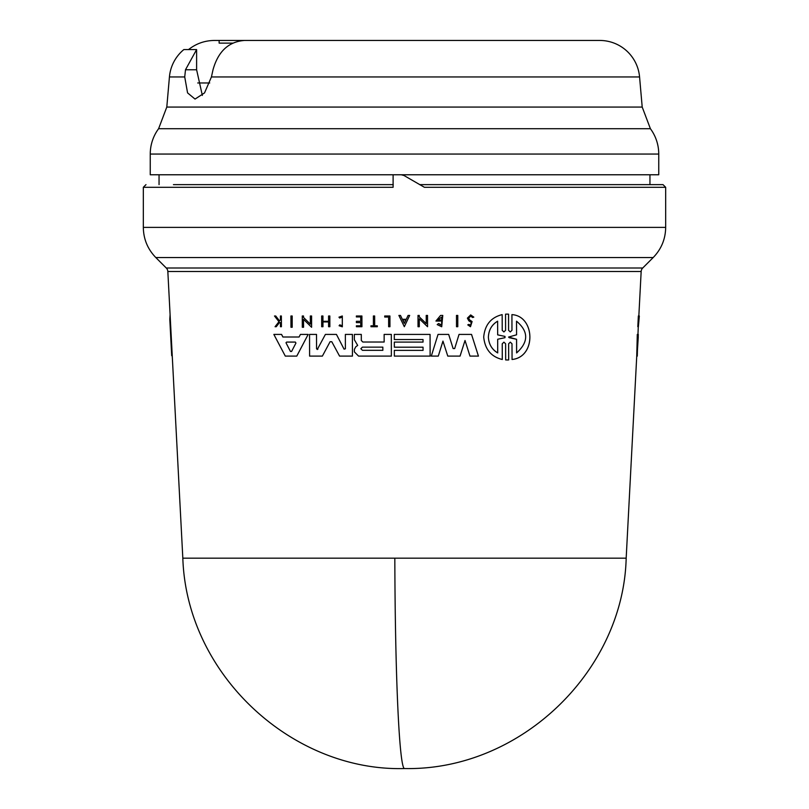 <?xml version="1.0" encoding="UTF-8"?>
<svg xmlns="http://www.w3.org/2000/svg" width="809" height="809" viewBox="0 0 809 809"><rect width="100%" height="100%" fill="white"/><g stroke="black" fill="none" stroke-linecap="round" stroke-linejoin="round"><path stroke-width="1.21" d="M394.832 558.159A221.979 9.678 90 0 0 404.5 768.55C292.251 771.675 186.606 674.655 182.824 558.159L626.176 558.159L636.744 356.102L637.3 334.42L638.301 334.42L638.21 337.009M649.951 174.774L649.951 184.634L662.763 184.634L419.638 184.634M403.307 40.45L599.742 40.45A39.975 39.975 0 0 1 639.565 76.946L642.204 107.061L650.396 128.702A42.644 42.644 0 0 1 658.748 154.054L150.252 154.054A42.644 42.644 0 0 1 158.604 128.702L166.796 107.061L169.435 76.946A39.975 39.975 0 0 1 183.835 49.582L196.607 49.582L185.494 69.766L196.607 69.766L196.607 49.582M188.537 49.582C196.172 43.565 204.859 40.521 214.587 40.45L352.4 40.45M599.742 40.45L244.571 40.45C228.694 41.593 218.167 51.361 213.01 69.766L211.432 76.946L204.546 92.893L195.04 99.082L187.567 92.883L184.725 76.946L185.494 69.766M638.372 326.715L637.816 326.715L638.352 315.985L638.908 315.985L638.372 326.715L639.332 315.985L638.25 327.271M502.197 330.294L503.896 331.953L505.595 330.294L505.554 314.165L507.041 314.114L508.568 314.165L508.578 330.305L510.277 331.953L511.966 330.305L511.925 314.62C535.255 316.056 536.438 357.113 512.067 359.489L511.996 343.805L510.307 342.146L508.618 343.805L508.659 359.944L505.665 359.944L505.625 343.805L503.926 342.146L502.227 343.805L502.298 359.489C491.144 356.769 484.955 349.296 483.701 337.05C484.854 324.884 491.002 317.401 502.156 314.62L502.227 330.294L502.156 314.62M508.618 343.805L508.689 359.944L507.182 359.995M290.957 315.985L292.17 315.985L292.201 327.271L290.967 327.271L290.937 315.985L292.191 315.985L292.201 327.271M456.498 315.429L457.752 315.429L457.783 326.715L456.498 326.715L456.478 315.429L457.773 315.429L457.783 326.715M389.948 326.715L389.918 315.985L384.71 315.985L389.898 315.985L389.918 326.715L388.633 326.715L388.603 317.047L384.74 317.047L388.603 317.047M373.404 315.985L374.648 315.985L374.688 325.815L377.297 325.815L377.318 326.715L370.957 326.715L370.957 325.815L373.404 325.815L373.374 315.985L374.648 315.985L374.668 325.815L377.297 325.815L377.297 326.715M342.268 317.098L339.659 318.038L338.951 317.168L342.288 315.985L342.338 326.816L339.102 325.734L339.76 324.854L342.338 325.714M275.727 315.985L279.57 320.951L275.707 315.985L274.494 315.985L275.707 315.985M280.46 315.985L281.36 315.985L281.421 326.715L280.46 326.715L280.45 322.579L279.479 322.579L276.243 326.715L279.459 322.579L280.45 322.579M473.811 317.128L472.608 317.512L473.791 317.128L470.666 314.913L473.791 317.128M470.656 316.137L468.654 318.159L469.533 319.818L472.102 321.577L470.474 326.715L467.754 324.864L468.977 324.389L470.444 325.38L471.334 322.478L468.856 320.849L467.39 318.159L470.666 314.913M356.395 315.985L361.886 315.985L356.375 315.985L356.375 316.936L360.733 316.936L356.405 316.936M361.916 326.715L361.916 315.985L361.936 326.715L356.405 326.715L356.395 325.815L360.753 325.815L356.395 325.815M360.753 322.609L356.415 322.609L360.753 322.609L360.753 325.815M356.415 321.294L360.743 321.294L356.385 321.294L356.395 322.609M328.575 321.931L322.953 321.931L322.963 326.715L321.679 326.715L321.658 315.985L322.912 315.985L322.922 321.294L328.575 321.294L328.565 315.985L329.819 315.985L329.87 326.715L328.585 326.715L328.575 321.931L322.922 321.931L322.933 326.715M321.658 315.985L322.933 315.985L322.943 321.294L328.575 321.294M409.667 315.429L404.318 326.705L398.877 315.429L400.455 315.429L402.326 319.282L406.28 319.282L408.09 315.429L409.667 315.429L404.318 326.705M427.567 326.715L427.536 315.429L426.232 315.429L427.516 315.429L427.546 326.715L419.274 318.786L419.295 326.715L418.02 326.715L418 315.429L419.264 315.429L419.295 316.906L426.282 323.61M419.295 318.786L419.295 326.715M302.293 315.985L303.506 315.985L303.517 317.452L310.363 324.156L310.322 315.985L311.576 315.985L311.596 327.271L303.517 319.333L303.567 327.271L302.303 327.271L302.273 315.985L303.506 315.985L303.537 317.452L310.343 324.156M310.343 315.985L311.596 315.985L311.596 327.271M441.704 317.077L437.871 319.919L440.44 319.919L440.47 321.042L435.93 321.042L440.592 315.429L442.756 315.429L441.724 326.755L437.194 324.611L438.569 323.519L440.652 324.864M302.313 334.42L308.168 334.42L296.792 356.102L285.294 356.102L273.857 334.42L281.542 334.42L282.897 337.009L299.077 337.009L300.422 334.42L308.168 334.42L296.772 356.102M275.616 334.42L281.572 334.42L282.917 337.009L299.077 337.009M394.317 334.42L430.064 334.42L430.135 356.102L394.347 356.102L394.337 350.378L423.056 350.378L423.046 347.192L394.347 347.192L394.317 342.096L423.036 342.096L423.036 339.547L394.337 339.547M354.362 334.42L361.299 334.42L361.34 340.508L362.857 342.025L384.154 342.025L384.144 334.42L391.313 334.42L391.364 356.102L358.569 356.102L354.372 351.885L354.362 349.417L355.788 346.798L357.679 345.413L354.352 339.729L354.342 334.42L361.299 334.42L361.31 340.508L362.826 342.025L384.154 342.025M384.164 334.42L391.334 334.42L391.364 356.102M459.037 334.42L471.536 334.42L478.453 356.102L469.978 356.102L465.023 340.488L460.068 356.102L447.771 356.102L442.948 341.125L438.286 356.102L431.298 356.102L438.043 334.42L448.671 334.42L453.141 348.568L454.678 348.568L459.037 334.42L471.536 334.42L478.432 356.102M442.978 341.125L438.286 356.102M438.063 334.42L448.671 334.42L453.121 348.568L454.658 348.568L453.121 348.568M317.259 349.528L325.4 334.42L336.443 334.42L344.068 349.144M345.382 334.42L352.39 334.42L352.441 356.102L339.568 356.102L331.791 341.732L330.082 341.732L322.376 356.102L309.594 356.102L309.544 334.42L316.521 334.42L316.572 348.81L317.917 349.144M325.4 334.42L336.443 334.42L344.047 349.144L345.392 348.8L345.362 334.42L352.421 334.42L352.441 356.102M331.791 341.732L330.082 341.732L322.376 356.102M637.957 334.42L638.281 326.715M638.837 315.985L641.163 271.5A5.329 5.329 0 0 1 642.72 268.012L653.187 257.545L155.813 257.545C147.663 249.142 143.496 239.09 143.324 227.39L143.324 187.294L145.984 184.634M182.824 558.159L167.837 271.5A5.329 5.329 0 0 0 166.28 268.012L155.813 257.545M472.102 321.577L469.503 319.818L468.623 318.159L470.666 316.137L472.608 317.512M502.258 343.815L502.268 359.489M404.5 322.963L402.619 319.939L405.936 319.939L404.5 322.963M400.475 315.429L402.306 319.282L406.249 319.282M171.7 355.657L169.799 319.231L172.438 359.489M170.092 314.62L169.799 319.231M362.442 350.317L360.834 348.719L362.412 347.132L360.854 348.719L362.442 350.317L382.859 350.317L362.422 350.317M295.356 342.076L286.659 342.076L295.356 342.076L295.942 343.067L291.594 351.44L290.431 351.44L285.981 342.753L290.461 351.44L291.624 351.44M509.215 337.707L508.598 337.05L516.557 339.295L509.245 337.707M497.656 321.193C491.821 324.662 488.737 329.951 488.403 337.05C488.697 329.971 491.781 324.682 497.626 321.193L497.666 334.865L504.988 336.413L504.998 337.687L497.677 339.244L497.707 352.916C491.892 349.508 488.778 344.219 488.373 337.05C488.788 344.199 491.902 349.488 497.737 352.916M637.067 356.102L638.271 337.009M143.324 187.294L393.103 187.294L393.103 174.774L401.274 174.774L403.954 175.482L424.401 187.294L665.676 187.294L665.676 227.39L143.324 227.39M159.049 174.774L159.049 184.634M649.951 184.634L419.79 184.634M150.252 154.054L150.252 174.774L393.103 174.774M658.748 154.054L658.748 174.774L400.87 174.774M595.323 40.45L248.191 40.45M232.81 43.12L219.138 43.12L219.138 40.45M197.72 82.973L209.723 82.973M196.607 69.766L202.341 95.422M393.225 184.634L173.439 184.634M516.547 334.805L508.628 337.05L516.577 334.805L516.506 321.193C528.681 331.437 528.712 342.015 516.597 352.916L516.557 339.295M516.587 339.295L516.617 352.916M516.536 321.193L516.577 334.805M402.639 319.939L404.308 323.408M286.659 342.076L286.002 342.753L286.639 342.076M382.849 347.132L362.432 347.132L382.849 347.132L382.859 350.317M291.594 351.44L290.461 351.44M637.28 356.102L637.856 334.42M511.945 314.62L511.925 314.62C535.234 316.066 536.407 357.103 512.036 359.489L512.036 359.489M507.041 314.114L508.537 314.165L508.578 330.305M384.71 315.985L384.72 317.047M370.957 325.815L373.404 325.815M342.318 315.985L342.318 326.816M339.638 318.038L342.288 317.098L342.308 325.714L339.78 324.854M274.494 315.985L278.953 321.699L275.06 326.715L276.243 326.715M279.54 320.951L280.44 319.788L280.43 315.985L281.36 315.985L281.39 326.715M472.072 321.577L470.444 326.715M360.733 316.936L360.743 321.294M329.839 315.985L329.839 326.715M418 315.429L419.264 315.429L419.264 316.906L426.252 323.61L426.232 315.429M303.517 319.333L303.537 327.271M440.47 319.919L440.44 321.042M437.851 319.919L441.674 317.077L441.694 325.006L438.589 323.519M442.776 315.429L441.694 326.755M394.337 350.378L423.056 350.378M423.036 339.547L394.307 339.547L394.296 334.42L430.064 334.42L430.115 356.102M394.317 342.096L423.036 342.096M423.046 347.192L394.327 347.192M465.023 340.488L460.038 356.102M309.544 334.42L316.521 334.42L316.552 348.81L317.897 349.144M638.331 321.699L638.877 321.699M636.713 356.102L637.249 356.102M650.396 128.702L158.604 128.702M639.565 76.946L211.432 76.946M641.163 271.5L167.837 271.5M642.72 268.012L166.28 268.012M642.204 107.061L166.796 107.061M184.725 76.946L169.435 76.946M626.176 558.159C623.405 670.57 520.875 770.886 404.5 768.55M653.187 257.545C661.337 249.142 665.504 239.09 665.676 227.39M665.676 187.294L663.016 184.634"/></g></svg>
